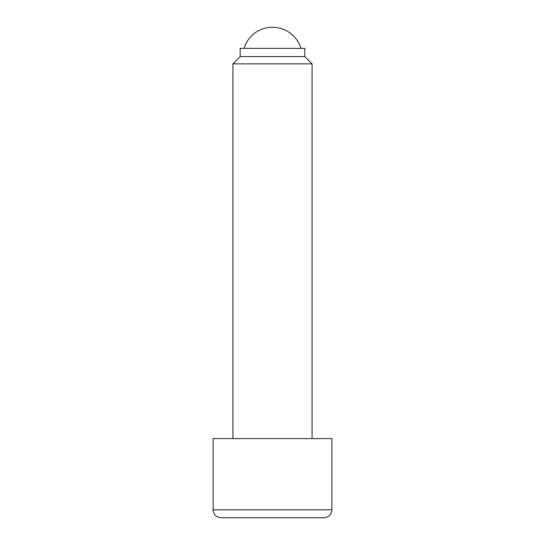 <?xml version="1.0" encoding="UTF-8"?>
<svg xmlns="http://www.w3.org/2000/svg" width="545" height="545" viewBox="0 0 545 545"><rect width="100%" height="100%" fill="white"/><g stroke="black" fill="none" stroke-linecap="round" stroke-linejoin="round"><path stroke-width="0.82" d="M304.825 56.605L304.825 48.362L240.175 48.362L240.175 56.605L304.825 56.605L312.081 63.867L312.081 438.582M240.175 56.605L232.919 63.867L312.081 63.867M331.878 509.834L213.122 509.834L213.122 438.582L331.878 438.582L331.878 509.834C331.408 514.644 328.764 517.28 323.955 517.75L221.045 517.75L323.955 517.75M300.922 48.362A29.689 29.689 0 0 0 244.078 48.362M232.919 63.867L232.919 438.582M213.122 509.834C213.592 514.644 216.236 517.28 221.045 517.75"/></g></svg>
